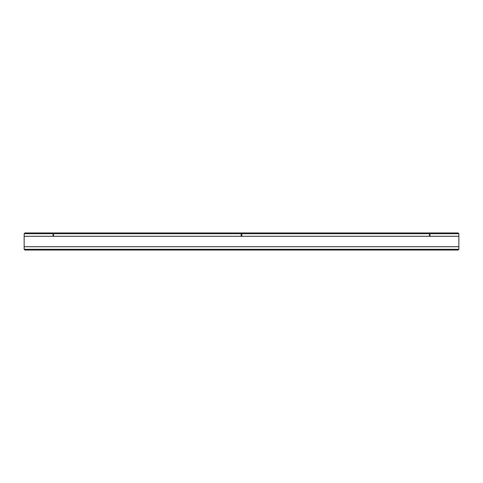 <?xml version="1.0" encoding="UTF-8"?>
<svg xmlns="http://www.w3.org/2000/svg" width="483" height="483" viewBox="0 0 483 483"><rect width="100%" height="100%" fill="white"/><g stroke="black" fill="none" stroke-linecap="round" stroke-linejoin="round"><path stroke-width="0.72" d="M458.85 249.288L458.85 233.712L458.089 232.951L24.911 232.951L24.15 233.712L24.15 249.288L458.85 249.288L458.089 250.049L24.911 250.049L24.15 249.288M458.85 233.712L24.15 233.712M24.15 246.722L458.85 246.722M24.15 236.278L458.85 236.278M241.12 235.704L241.12 234.563L241.88 234.563L241.88 235.704L241.12 235.704M430.015 235.704L430.015 234.563L429.447 234.563L429.447 235.704L430.015 235.704M53.553 235.704L53.553 234.563L52.985 234.563L52.985 235.704L53.553 235.704"/></g></svg>
